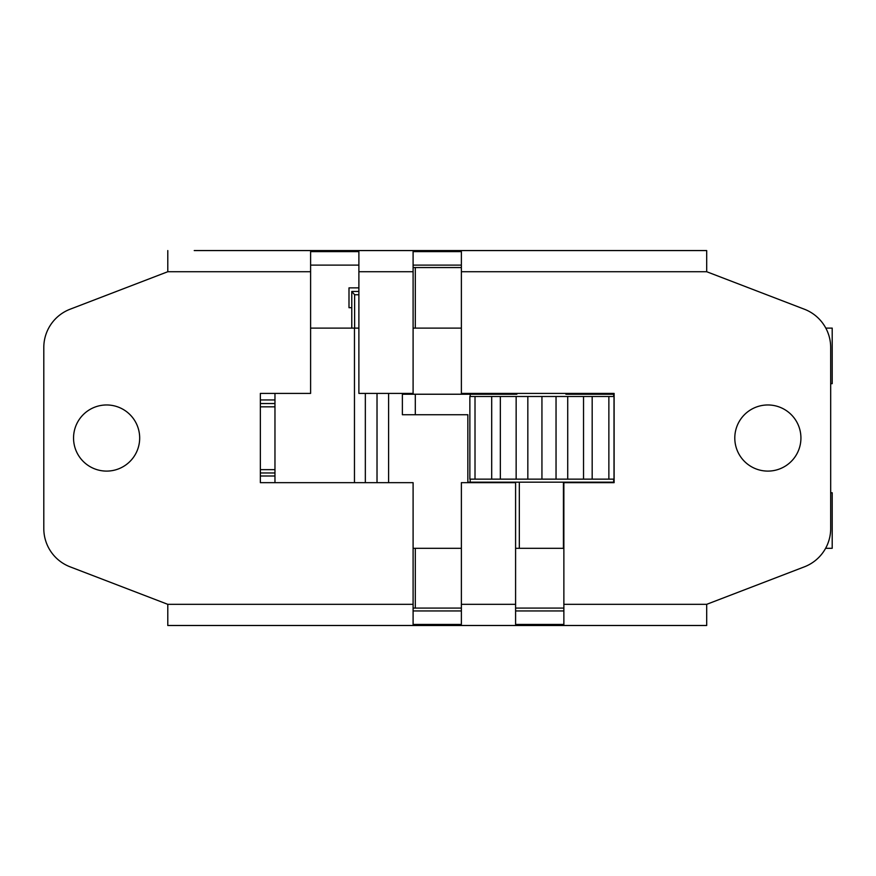<?xml version="1.0" encoding="UTF-8"?>
<svg xmlns="http://www.w3.org/2000/svg" width="876" height="876" viewBox="0 0 876 876"><rect width="100%" height="100%" fill="white"/><g stroke="black" fill="none" stroke-linecap="round" stroke-linejoin="round"><path stroke-width="1.31" d="M614.12 482.172L467.85 482.172L467.85 414.731L402.38 414.731L402.38 394.233L508.288 394.233L508.288 393.401M508.233 394.233L508.233 393.401M614.12 394.233L565.896 394.233L565.896 393.401M830.678 383.655L832.2 383.655L832.2 328.106L825.805 328.106M413.1 548.299L461.378 548.299M515.592 548.299L563.87 548.299M825.619 548.299L832.2 548.299L832.2 492.75L830.678 492.75M274.965 393.401L274.965 482.665M358.886 328.106L310.608 328.106M516.862 393.401L516.862 394.233L508.288 394.233M461.378 328.106L413.1 328.106M413.1 271.724L413.1 251.631L461.378 251.631L461.378 393.401L614.12 393.401L614.12 482.665L563.87 482.665L563.87 624.435L515.592 624.435L515.592 482.665L461.378 482.665L461.378 624.435L413.1 624.435L413.1 482.665L260.358 482.665L260.358 393.401L310.608 393.401L310.608 251.631L358.886 251.631L358.886 393.401L413.1 393.401L413.1 271.724L358.886 271.724M274.965 403.529L260.358 403.529M260.358 472.963L274.965 472.963M358.886 291.445L351.78 291.445L351.78 328.106M354.627 328.106L354.627 294.752L351.78 291.478M664.402 250.569L210.131 250.569M260.358 399.949L274.965 399.949M274.965 475.996L260.358 475.996M351.78 307.706L348.998 307.706L348.998 287.865L358.886 287.865M139.678 438.033A33.058 33.058 0 0 1 90.086 466.667A33.058 33.058 0 0 1 90.086 409.399A33.058 33.058 0 0 1 139.678 438.033M800.927 438.033A33.058 33.058 0 0 1 751.334 466.667A33.058 33.058 0 0 1 751.334 409.399A33.058 33.058 0 0 1 800.927 438.033M167.787 250.569L167.787 271.724L70.102 309.217A40.997 40.997 0 0 0 43.8 347.498L43.8 528.567A40.997 40.997 0 0 0 70.102 566.838L167.787 604.33L167.787 625.497L706.691 625.497L706.691 604.33L804.376 566.838A40.997 40.997 0 0 0 830.678 528.567L830.678 347.498A40.997 40.997 0 0 0 804.376 309.217L706.691 271.724L706.691 250.569L194.231 250.569M680.247 250.569L706.691 250.569M461.378 265.11L413.1 265.11M358.886 265.11L310.608 265.11M413.1 610.944L461.378 610.944M515.592 610.944L563.87 610.944M415.312 548.299L415.312 608.086L413.1 608.086M413.1 267.552L415.312 267.552L415.312 328.106M415.312 394.233L415.312 414.731M515.592 608.086L563.87 608.086M461.378 608.086L415.312 608.086M556.041 396.489L614.01 396.489L614.01 479.15L556.041 479.15L556.041 396.489L527.834 396.489L527.834 479.15L469.865 479.15L469.865 396.489L527.834 396.489M567.725 479.15L567.725 396.489M583.536 479.15L583.536 396.489M592.176 479.15L592.176 396.489M608.864 479.15L608.864 396.489M475.011 479.15L475.011 396.489M491.699 479.15L491.699 396.489M500.338 479.15L500.338 396.489M516.15 479.15L516.15 396.489M556.041 479.15L527.834 479.15M541.937 479.15L541.937 396.489M613.682 482.172L613.682 479.15M613.682 396.489L613.682 394.233M470.193 394.233L470.193 396.489M415.312 267.552L461.378 267.552M470.193 479.15L470.193 482.172M377.019 482.665L377.019 393.401M388.605 482.665L388.605 393.401M354.462 482.665L354.462 328.106M563.421 548.299L563.421 482.172M519.326 548.299L519.326 482.172M365.336 482.665L365.336 393.401M260.358 406.836L274.965 406.836M274.965 469.656L260.358 469.656M354.627 294.752L358.886 294.752M706.691 271.724L461.378 271.724M706.691 604.33L563.87 604.33M167.787 271.724L310.608 271.724M515.592 604.33L461.378 604.33M413.1 604.33L167.787 604.33"/></g></svg>
